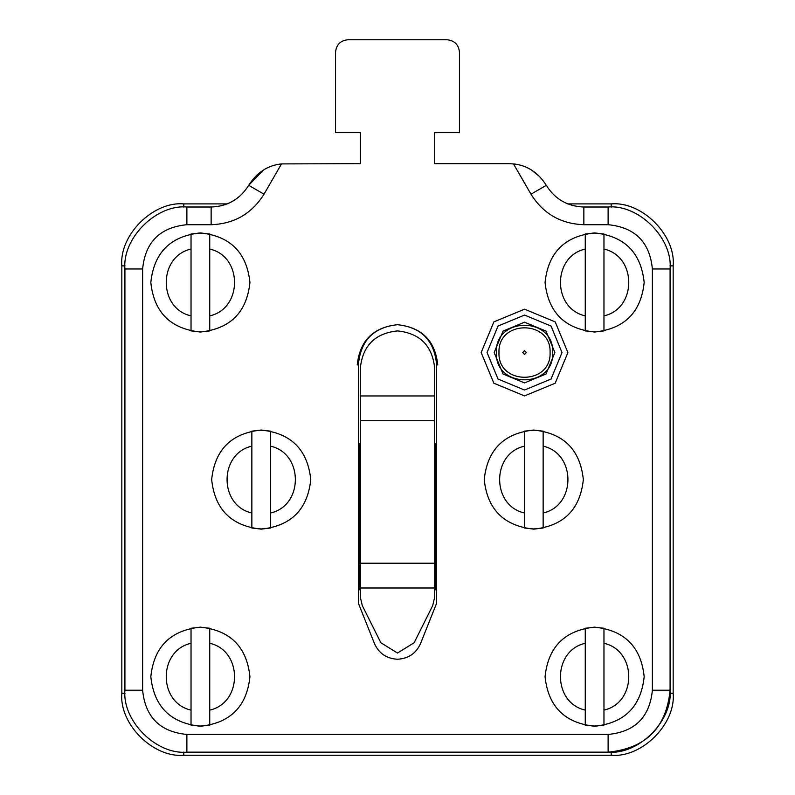 <?xml version="1.0" encoding="UTF-8"?>
<svg xmlns="http://www.w3.org/2000/svg" width="795" height="795" viewBox="0 0 795 795"><rect width="100%" height="100%" fill="white"/><g stroke="black" fill="none" stroke-linecap="round" stroke-linejoin="round"><path stroke-width="1.19" d="M227.241 203.908L183.784 203.908C153.127 201.145 119.061 235.211 121.834 265.858L121.834 693.3C119.061 723.947 153.127 758.023 183.784 755.25L611.216 755.25C641.873 758.023 675.939 723.947 673.166 693.3L673.166 265.858C675.939 235.211 641.873 201.145 611.216 203.908L567.759 203.908M434.666 163.651L434.666 132.676L434.666 163.651L508.75 163.651L434.666 163.651M583.858 207.008L583.858 224.707C560.833 223.882 543.204 213.706 530.981 194.179L513.5 163.909L508.75 163.651L513.5 163.909C527.164 165.31 538.096 172.455 546.304 185.324C554.99 199.197 567.501 206.422 583.858 207.008L608.125 207.008C638.773 204.236 672.838 238.311 670.076 268.958L670.076 690.209C672.838 720.856 638.773 754.922 608.125 752.149C645.749 748.473 666.399 727.832 670.076 690.209L652.377 690.209L652.377 268.958L670.076 268.958M539.696 176.629L531.925 170.359L539.696 176.629M335.55 52.142C336.345 44.669 340.469 40.535 347.942 39.75L447.058 39.75L347.942 39.75C340.469 40.535 336.345 44.669 335.55 52.142L335.55 132.676L360.334 132.676L360.334 163.651L281.5 163.909L264.019 194.179C251.796 213.706 234.167 223.882 211.142 224.707L186.875 224.707C160.004 227.33 145.246 242.077 142.623 268.958L142.623 690.209C145.246 717.08 160.004 731.837 186.875 734.461L608.125 734.461C634.996 731.837 649.754 717.08 652.377 690.209M360.334 132.676L360.334 163.651L281.5 163.909C267.835 165.31 256.904 172.455 248.696 185.324C240.011 199.197 227.499 206.422 211.142 207.008L186.875 207.008C156.227 204.236 122.162 238.311 124.924 268.958L124.924 690.209C122.162 720.856 156.227 754.922 186.875 752.149L608.125 752.149L608.125 734.461M255.304 176.629L263.075 170.359L248.696 185.324L264.019 194.179M459.45 132.676L459.45 52.142L459.45 132.676L434.666 132.676M380.875 642.767L362.291 605.591L360.334 597.284L360.334 587.992L434.666 587.992L434.666 597.284L432.709 605.591L414.125 642.767L397.5 653.033L380.875 642.767L397.5 653.033L414.125 642.767M359.708 589.85L359.708 443.65L360.334 443.65L359.708 443.65L359.708 589.85L360.334 589.85L359.708 589.85M434.666 443.65L435.292 443.65L435.292 589.85L434.666 589.85L435.292 589.85L435.292 443.65L434.666 443.65M357.233 364.975C359.797 340.697 373.213 327.272 397.5 324.708C421.787 327.272 435.203 340.697 437.767 364.975M494.172 352.553L503.066 331.088L524.531 322.194L545.996 331.088L554.89 352.553L545.996 374.018L524.531 382.902L503.066 374.018L494.172 352.553M583.858 224.707L608.125 224.707C634.996 227.33 649.754 242.077 652.377 268.958M447.058 39.75C454.531 40.535 458.655 44.669 459.45 52.142C458.655 44.669 454.531 40.535 447.058 39.75M358.475 363.742C360.96 340.2 373.968 327.192 397.5 324.708C421.032 327.192 434.04 340.2 436.525 363.742L436.525 603.475L420.515 643.632C415.994 653.48 408.322 658.677 397.5 659.234C386.678 658.677 379.006 653.48 374.485 643.632L358.475 603.475L358.475 363.742M360.334 587.992L360.334 563.208L434.666 563.208L434.666 587.992M360.334 563.208L360.334 420.734L434.666 420.734L434.666 563.208M360.334 420.734L360.334 395.95L434.666 395.95L434.666 420.734M360.334 395.95L360.334 368.075C362.699 345.656 375.081 333.274 397.5 330.909C419.919 333.274 432.301 345.656 434.666 368.075L434.666 395.95M360.334 368.075C362.699 345.656 375.081 333.274 397.5 330.909C419.919 333.274 432.301 345.656 434.666 368.075M209.741 315.873L209.741 249.054C242.783 256.348 242.783 308.579 209.741 315.873L209.741 330.919L200.38 331.813L191.029 330.919L191.029 315.873C157.986 308.579 157.986 256.348 191.029 249.054L191.029 315.873M191.029 249.054L191.029 234.008L200.38 233.114L209.741 234.008L209.741 249.054M200.38 232.905C230.272 236.055 246.788 252.581 249.938 282.464C246.788 312.356 230.272 328.872 200.38 332.022C170.498 328.872 153.972 312.356 150.821 282.464C153.972 252.581 170.498 236.055 200.38 232.905M603.971 315.873L603.971 249.054C637.014 256.348 637.014 308.579 603.971 315.873L603.971 330.919L594.62 331.813L585.259 330.919L585.259 315.873C552.217 308.579 552.217 256.348 585.259 249.054L585.259 315.873M585.259 249.054L585.259 234.008L594.62 233.114L603.971 234.008L603.971 249.054M594.62 232.905C624.502 236.055 641.028 252.581 644.179 282.464C641.028 312.356 624.502 328.872 594.62 332.022C564.728 328.872 548.212 312.356 545.062 282.464C548.212 252.581 564.728 236.055 594.62 232.905M209.741 710.104L209.741 643.294C242.783 650.578 242.783 702.82 209.741 710.104L209.741 725.159L200.38 726.054L191.029 725.159L191.029 710.104C157.986 702.82 157.986 650.578 191.029 643.294L191.029 710.104M191.029 643.294L191.029 628.239L200.38 627.344L209.741 628.239L209.741 643.294M200.38 627.136C230.272 630.296 246.788 646.812 249.938 676.694C246.788 706.586 230.272 723.102 200.38 726.252C170.498 723.102 153.972 706.586 150.821 676.694C153.972 646.812 170.498 630.296 200.38 627.136M603.971 710.104L603.971 643.294C637.014 650.578 637.014 702.82 603.971 710.104L603.971 725.159L594.62 726.054L585.259 725.159L585.259 710.104C552.217 702.82 552.217 650.578 585.259 643.294L585.259 710.104M585.259 643.294L585.259 628.239L594.62 627.344L603.971 628.239L603.971 643.294M594.62 627.136C624.502 630.296 641.028 646.812 644.179 676.694C641.028 706.586 624.502 723.102 594.62 726.252C564.728 723.102 548.212 706.586 545.062 676.694C548.212 646.812 564.728 630.296 594.62 627.136M270.568 512.984L270.568 446.174C303.611 453.458 303.611 505.7 270.568 512.984L270.568 528.039L261.217 528.933L251.856 528.039L251.856 512.984C218.814 505.7 218.814 453.458 251.856 446.174L251.856 512.984M251.856 446.174L251.856 431.128L261.217 430.234L270.568 431.128L270.568 446.174M261.217 430.025C291.099 433.176 307.625 449.692 310.775 479.584C307.625 509.466 291.099 525.992 261.217 529.142C231.325 525.992 214.809 509.466 211.659 479.584C214.809 449.692 231.325 433.176 261.217 430.025M543.144 512.984L543.144 446.174C576.186 453.458 576.186 505.7 543.144 512.984L543.144 528.039L533.783 528.933L524.432 528.039L524.432 512.984C491.39 505.7 491.39 453.458 524.432 446.174L524.432 512.984M524.432 446.174L524.432 431.128L533.783 430.234L543.144 431.128L543.144 446.174M533.783 430.025C563.675 433.176 580.191 449.692 583.341 479.584C580.191 509.466 563.675 525.992 533.783 529.142C503.901 525.992 487.375 509.466 484.225 479.584C487.375 449.692 503.901 433.176 533.783 430.025M496.348 352.533C494.818 316.191 554.284 316.221 552.714 352.563C554.254 388.914 494.778 388.884 496.348 352.533M567.898 352.573L555.178 383.23L524.511 395.91L493.854 383.2L481.164 352.533L493.884 321.876L524.551 309.185L555.208 321.905L567.898 352.573M526.389 352.553L524.531 354.411L522.673 352.553L524.531 350.694L526.389 352.553M121.834 693.3L125.004 693.3M183.784 755.25L183.784 752.08M611.216 755.25L611.216 752.08M673.166 693.3L669.996 693.3M673.166 265.858L669.996 265.858M611.216 207.088L611.216 203.908M183.784 203.908L183.784 207.088M121.834 265.858L125.004 265.858M124.924 690.209L142.623 690.209M186.875 752.149L186.875 734.461M608.125 224.707L608.125 207.008M530.981 194.179L546.304 185.324M211.142 224.707L211.142 207.008M186.875 224.707L186.875 207.008M142.623 268.958L124.924 268.958M498.982 352.543C497.591 319.59 551.501 319.62 550.08 352.563C551.472 385.505 497.561 385.486 498.982 352.543M487.057 352.533L498.038 326.039L524.551 315.068L551.044 326.059L562.005 352.563L551.024 379.066L524.511 390.027L498.018 379.036L487.057 352.533"/></g></svg>
